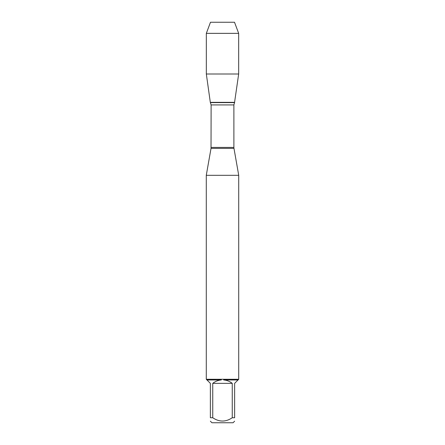 <?xml version="1.0" encoding="UTF-8"?>
<svg xmlns="http://www.w3.org/2000/svg" width="445" height="445" viewBox="0 0 445 445"><rect width="100%" height="100%" fill="white"/><g stroke="black" fill="none" stroke-linecap="round" stroke-linejoin="round"><path stroke-width="0.67" d="M238.67 33.364L206.33 33.364L210.485 22.25L234.515 22.25L238.67 33.364L238.67 73.998L206.33 73.998L210.313 102.35L234.687 102.35L210.313 102.35L211.114 104.925L211.025 148.38L233.975 148.38L238.72 175.308L206.28 175.308L206.28 379.312M238.72 175.308L238.72 379.312M206.28 379.268L238.72 379.268M232.251 417.744L232.251 383.351C229.726 381.354 226.861 380.225 223.657 379.963L238.031 379.963L234.637 383.351L234.637 417.744C234.637 422.155 234.637 422.155 234.637 417.744L232.251 417.744C225.749 422.155 219.246 422.155 212.749 417.744L210.363 417.744C210.363 422.155 210.363 422.155 210.363 417.744L210.363 383.351L206.97 379.963L221.343 379.963C218.139 380.225 215.274 381.354 212.749 383.351L212.749 417.744M234.637 421.176L233.063 422.75L211.937 422.75L210.363 421.176M238.676 379.312L238.031 379.963M223.657 379.963L223.679 379.312M206.97 379.963L206.324 379.312M221.321 379.312L221.343 379.963M212.749 383.351L232.251 383.351M217.243 22.25L210.485 22.25L206.33 33.364L206.33 73.998L210.313 102.35L222.5 102.35M211.114 147.423L233.886 147.423L233.886 104.925L211.114 104.925M210.468 102.606L234.532 102.606L238.67 73.998M211.025 148.38L206.28 175.308M233.886 104.925L234.532 102.606M233.975 148.38L233.886 147.423M206.33 33.364L206.33 73.998"/></g></svg>
